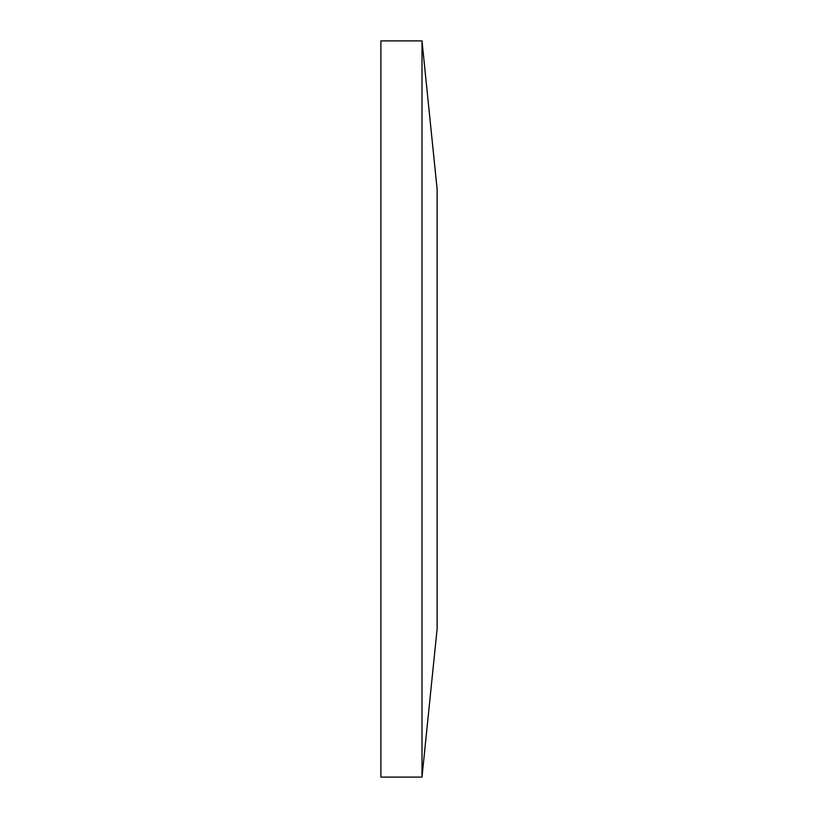 <?xml version="1.0" encoding="UTF-8"?>
<svg xmlns="http://www.w3.org/2000/svg" width="818" height="818" viewBox="0 0 818 818"><rect width="100%" height="100%" fill="white"/><g stroke="black" fill="none" stroke-linecap="round" stroke-linejoin="round"><path stroke-width="1.23" d="M437.119 189.162L437.119 628.837L421.996 777.1L421.996 40.9L437.119 189.162M421.996 40.9L380.881 40.9L380.881 777.1L421.996 777.1"/></g></svg>
